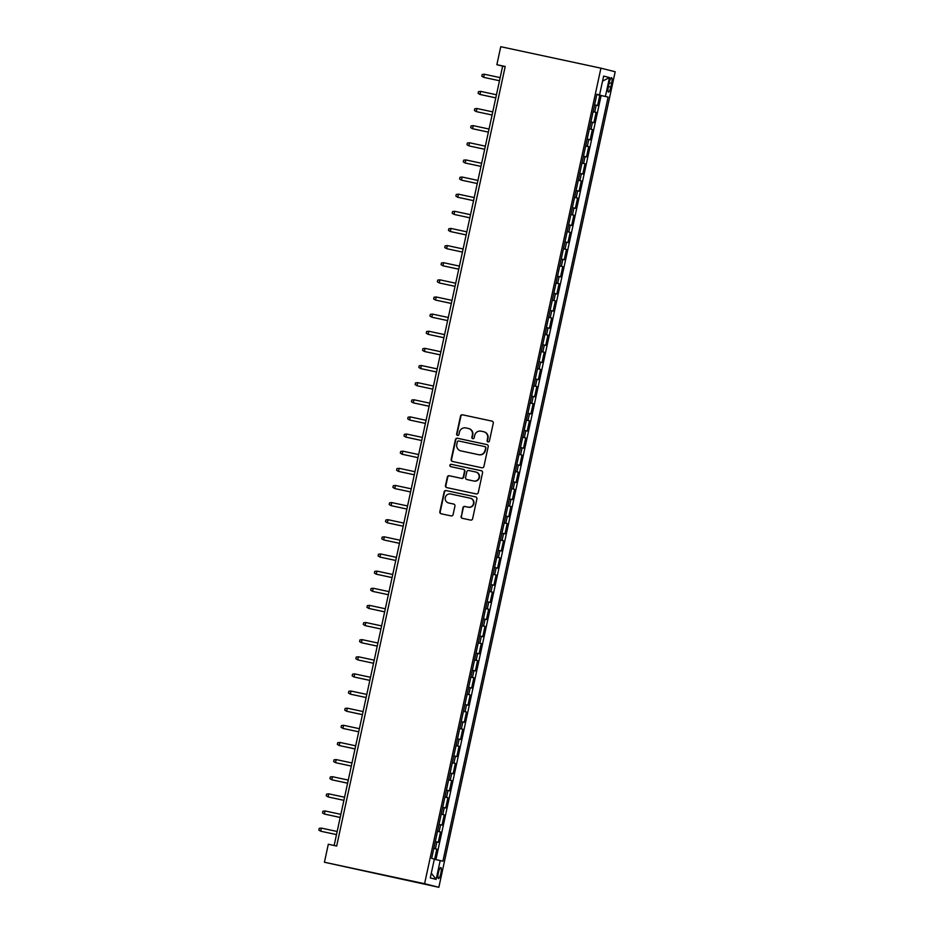 <?xml version="1.0" encoding="UTF-8"?>
<svg xmlns="http://www.w3.org/2000/svg" width="934" height="934" viewBox="0 0 934 934"><rect width="100%" height="100%" fill="white"/><g stroke="black" fill="none" stroke-linecap="round" stroke-linejoin="round"><path stroke-width="1.4" d="M488.015 441.945A1.203 1.167 -75.9 0 0 489.416 441.023L493.28 423.149A1.716 1.681 -75.9 0 0 492.008 421.117L462.505 414.801A1.716 1.681 -75.9 0 0 460.509 416.132L456.644 433.995A1.203 1.167 -75.9 0 0 457.532 435.419A1.203 1.167 -75.9 0 0 458.933 434.485L459.435 432.173A5.511 5.359 -75.9 0 1 465.844 427.924L468.296 428.449A5.511 5.359 -75.9 0 1 472.382 434.952L471.88 437.264A1.203 1.167 -75.9 0 0 472.779 438.688A1.203 1.167 -75.9 0 0 474.18 437.754L474.67 435.442A5.511 5.359 -75.9 0 1 481.08 431.181L483.543 431.706A5.511 5.359 -75.9 0 1 487.618 438.221L487.128 440.533A1.203 1.167 -75.9 0 0 488.015 441.945M440.848 873.348A5.604 1.273 102.1 0 0 440.79 867.558A5.604 1.273 102.1 0 0 438.385 872.73A5.604 1.273 102.1 0 0 438.443 878.52A5.604 1.273 102.1 0 0 440.848 873.348M461.057 516.28A1.716 1.681 -75.9 0 0 462.33 518.312L470.608 520.086A1.716 1.681 -75.9 0 0 472.604 518.755L476.9 498.919A1.716 1.681 -75.9 0 0 475.628 496.876L446.125 490.56A1.716 1.681 -75.9 0 0 444.129 491.891L439.832 511.739A1.716 1.681 -75.9 0 0 441.105 513.77L451.11 515.907A1.716 1.681 -75.9 0 0 453.107 514.576L454.94 506.088A1.716 1.681 -75.9 0 0 453.667 504.056L448.717 502.994A4.6 4.483 -75.9 0 1 445.32 497.472A4.6 4.483 -75.9 0 1 450.655 493.993L470.071 498.161A4.6 4.483 -75.9 0 1 473.468 503.671A4.6 4.483 -75.9 0 1 468.132 507.15L464.898 506.462A1.716 1.681 -75.9 0 0 462.89 507.792L461.443 516.385A1.716 1.681 -75.9 0 0 462.505 518.358M600.924 68.17L500.752 46.7L496.865 64.691L505.212 66.477L336.66 846.041L328.313 844.254L324.425 862.245L424.596 883.704L600.924 68.17L615.179 71.755L438.852 887.3L424.596 883.704M481.909 467.782A1.716 1.681 -75.9 0 0 483.917 466.451L488.202 446.615A1.716 1.681 -75.9 0 0 486.929 444.584L457.438 438.256A1.716 1.681 -75.9 0 0 455.43 439.587L451.145 459.435A1.716 1.681 -75.9 0 0 452.418 461.466L481.909 467.782M482.551 472.767L478.266 492.603A1.716 1.681 -75.9 0 1 476.258 493.934L446.767 487.618A1.716 1.681 -75.9 0 1 445.483 485.587L447.328 477.087A1.716 1.681 -75.9 0 1 449.324 475.756L461.291 478.325A1.716 1.681 -75.9 0 0 463.287 476.994L464.513 471.355A1.716 1.681 -75.9 0 0 463.229 469.323L450.783 466.661A1.203 1.167 -75.9 0 1 449.896 465.214A1.203 1.167 -75.9 0 1 451.285 464.303L481.279 470.724A1.716 1.681 -75.9 0 1 482.551 472.767M434.625 859.303L436.82 849.111L433.796 848.469M433.82 848.387L435.419 848.761L436.902 841.908L438.303 842.258L440.533 831.984L437.509 831.33M437.521 831.26L439.12 831.622L440.603 824.769L442.016 825.131L444.234 814.845L441.21 814.203M441.222 814.121L442.833 814.495L444.304 807.641L445.716 807.992L447.935 797.718L444.911 797.064M444.934 796.982L446.534 797.356L448.016 790.503L449.417 790.864L451.647 780.579L448.612 779.937M448.635 779.855L450.235 780.229L451.717 773.375L453.118 773.726L455.348 763.452L452.325 762.798M452.336 762.716L453.936 763.09L455.418 756.236L456.831 756.598L459.049 746.313L456.026 745.671M456.037 745.589L457.648 745.962L459.131 739.109L460.532 739.459L462.75 729.185L459.726 728.532M459.75 728.45L461.349 728.824L462.832 721.97L464.233 722.332L466.463 712.047L463.439 711.404M463.451 711.323L465.05 711.696L466.533 704.843L467.946 705.193L470.164 694.919L467.14 694.266M467.152 694.184L468.763 694.557L470.234 687.704L471.647 688.066L473.865 677.78L470.841 677.138M470.864 677.057L472.464 677.43L473.947 670.577L475.348 670.927L477.578 660.653L474.542 659.999M474.565 659.918L476.165 660.291L477.648 653.438L479.049 653.8L481.279 643.514L478.255 642.872M478.266 642.79L479.866 643.164L481.349 636.311L482.761 636.661L484.979 626.387L481.956 625.733M481.967 625.652L483.578 626.025L485.061 619.172L486.462 619.534L488.68 609.248L485.657 608.594M485.68 608.524L487.279 608.898L488.762 602.045L490.163 602.395L492.393 592.109L489.369 591.467M489.381 591.385L490.98 591.759L492.463 584.906L493.876 585.256L496.094 574.982L493.07 574.328M493.082 574.258L494.693 574.632L496.164 567.779L497.577 568.129L499.795 557.843L496.771 557.201M496.795 557.119L498.394 557.493L499.877 550.64L501.278 550.99L503.508 540.716L500.472 540.062M500.496 539.992L502.095 540.366L503.578 533.512L504.979 533.863L507.209 523.577L504.185 522.935M504.197 522.853L505.796 523.227L507.279 516.374L508.691 516.724L510.91 506.45L507.886 505.796M507.898 505.726L509.509 506.1L510.991 499.246L512.392 499.597L514.611 489.311L511.587 488.669M511.61 488.587L513.21 488.961L514.692 482.107L516.093 482.458L518.323 472.184L515.299 471.53M515.311 471.46L516.911 471.833L518.393 464.98L519.806 465.33L522.024 455.045L519 454.403M519.012 454.321L520.623 454.695L522.094 447.841L523.507 448.192L525.725 437.918L522.701 437.264M522.725 437.194L524.324 437.556L525.807 430.702L527.208 431.064L529.438 420.779L526.402 420.137M526.426 420.055L528.025 420.428L529.508 413.575L530.909 413.925L533.139 403.651L530.115 402.998M530.127 402.928L531.726 403.29L533.209 396.436L534.622 396.798L536.84 386.513L533.816 385.87M533.839 385.789L535.439 386.162L536.922 379.309L538.323 379.659L540.541 369.385L537.517 368.732M537.54 368.661L539.14 369.023L540.623 362.17L542.024 362.532L544.253 352.246L541.23 351.604M541.241 351.523L542.841 351.896L544.324 345.043L545.736 345.393L547.954 335.119L544.931 334.465M544.942 334.395L546.553 334.757L548.024 327.904L549.437 328.266L551.655 317.98L548.632 317.338M548.655 317.256L550.254 317.63L551.737 310.777L553.138 311.127L555.368 300.853L552.333 300.199M552.356 300.129L553.955 300.491L555.438 293.638L556.839 294L559.069 283.714L556.045 283.072M556.057 282.99L557.656 283.364L559.139 276.511L560.552 276.861L562.77 266.587L559.746 265.933M559.77 265.863L561.369 266.225L562.852 259.372L564.253 259.734L566.471 249.448L563.447 248.806M563.471 248.724L565.07 249.098L566.553 242.245L567.954 242.595L570.184 232.321L567.16 231.667M567.172 231.585L568.771 231.959L570.254 225.106L571.666 225.468L573.885 215.182L570.861 214.54M570.872 214.458L572.484 214.832L573.955 207.978L575.367 208.329L577.586 198.055L574.562 197.401M574.585 197.319L576.185 197.693L577.667 190.84L579.068 191.201L581.298 180.916L578.274 180.274M578.286 180.192L579.886 180.566L581.368 173.712L582.781 174.063L584.999 163.789L581.975 163.135M581.987 163.053L583.587 163.427L585.069 156.573L586.482 156.935L588.7 146.65L585.676 146.008M585.7 145.926L587.299 146.299L588.782 139.446L590.183 139.796L592.401 129.522L589.377 128.869M589.401 128.787L591 129.161L592.483 122.307L593.884 122.669L596.114 112.384L593.102 111.66M593.09 111.741L596.114 112.384M609.225 82.729L608.419 86.5A5.429 1.226 102.1 0 0 608.466 92.104A5.429 1.226 102.1 0 0 610.801 87.095L611.618 83.324A5.429 1.226 102.1 0 0 611.56 77.709A5.429 1.226 102.1 0 0 609.225 82.729M434.31 859.233L442.903 861.218L608.116 97.078L596.814 94.497M440.206 860.541L436.131 879.384L430.282 877.913L434.357 859.07L431.66 858.381L596.873 94.241L599.57 94.918L603.644 76.074L609.493 77.557L605.419 96.4M435.921 859.595L601.111 95.572L599.815 95.256L597.597 105.53L594.584 104.806M591 129.161L592.401 129.522M587.299 146.299L588.7 146.65M583.587 163.427L584.999 163.789M579.886 180.566L581.298 180.916M576.185 197.693L577.586 198.055M572.484 214.832L573.885 215.182M568.771 231.959L570.184 232.321M565.07 249.098L566.471 249.448M561.369 266.225L562.77 266.587M557.656 283.364L559.069 283.714M553.955 300.491L555.368 300.853M550.254 317.63L551.655 317.98M546.553 334.757L547.954 335.119M542.841 351.896L544.253 352.246M539.14 369.023L540.541 369.385M535.439 386.162L536.84 386.513M531.726 403.29L533.139 403.651M528.025 420.428L529.438 420.779M524.324 437.556L525.725 437.918M520.623 454.695L522.024 455.045M516.911 471.833L518.323 472.184M513.21 488.961L514.611 489.311M509.509 506.1L510.91 506.45M505.796 523.227L507.209 523.577M502.095 540.366L503.508 540.716M498.394 557.493L499.795 557.843M494.693 574.632L496.094 574.982M490.98 591.759L492.393 592.109M487.279 608.898L488.68 609.248M483.578 626.025L484.979 626.387M479.866 643.164L481.279 643.514M476.165 660.291L477.578 660.653M472.464 677.43L473.865 677.78M468.763 694.557L470.164 694.919M465.05 711.696L466.463 712.047M461.349 728.824L462.75 729.185M457.648 745.962L459.049 746.313M453.936 763.09L455.348 763.452M450.235 780.229L451.647 780.579M446.534 797.356L447.935 797.718M442.833 814.495L444.234 814.845M439.12 831.622L440.533 831.984M435.419 848.761L436.82 849.111M324.425 862.245L438.852 887.3M496.865 64.691L502.644 66.151L334.138 845.504M505.166 66.688L502.644 66.151M596.791 94.603L599.815 95.256M601.111 95.572L608.116 97.078M596.838 94.369L599.57 94.918M592.483 122.307L590.883 121.934M588.782 139.446L587.171 139.073M585.069 156.573L583.47 156.2M581.368 173.712L579.769 173.339M577.667 190.84L576.068 190.466M573.955 207.978L572.355 207.605M570.254 225.106L568.654 224.732M566.553 242.245L564.953 241.871M562.852 259.372L561.241 259.01M559.139 276.511L557.54 276.137M555.438 293.638L553.839 293.276M551.737 310.777L550.138 310.403M548.024 327.904L546.425 327.542M544.324 345.043L542.724 344.669M540.623 362.17L539.023 361.808M536.922 379.309L535.31 378.935M533.209 396.436L531.609 396.074M529.508 413.575L527.908 413.202M525.807 430.702L524.207 430.341M522.094 447.841L520.495 447.468M518.393 464.98L516.794 464.607M514.692 482.107L513.093 481.734M510.991 499.246L509.38 498.873M507.279 516.374L505.679 516M503.578 533.512L501.978 533.139M499.877 550.64L498.277 550.266M496.164 567.779L494.565 567.405M492.463 584.906L490.864 584.532M488.762 602.045L487.163 601.671M485.061 619.172L483.45 618.798M481.349 636.311L479.749 635.937M477.648 653.438L476.048 653.064M473.947 670.577L472.347 670.203M470.234 687.704L468.634 687.331M466.533 704.843L464.934 704.469M462.832 721.97L461.233 721.597M459.131 739.109L457.52 738.736M455.418 756.236L453.819 755.863M451.717 773.375L450.118 773.002M448.016 790.503L446.417 790.129M444.304 807.641L442.704 807.268M440.603 824.769L439.003 824.407M436.902 841.908L435.302 841.534M602.535 81.165L609.493 77.557M436.131 879.384L431.298 873.173M488.167 441.969A1.203 1.167 -75.9 0 1 487.513 440.626L488.003 438.315A5.511 5.359 -75.9 0 0 484.104 431.847L483.719 431.753M468.483 428.484L468.868 428.589A5.511 5.359 -75.9 0 1 472.767 435.046L472.265 437.357A1.203 1.167 -75.9 0 0 472.931 438.711M492.206 421.176L462.89 414.894A1.716 1.681 -75.9 0 0 460.894 416.225L457.03 434.088A1.203 1.167 -75.9 0 0 457.695 435.442M487.139 444.642L457.823 438.35A1.716 1.681 -75.9 0 0 455.815 439.68L451.531 459.528A1.716 1.681 -75.9 0 0 452.593 461.501M485.517 447.97A1.203 1.167 -75.9 0 0 484.618 446.545L458.734 441A1.203 1.167 -75.9 0 0 457.321 441.934L456.796 444.374A5.511 5.359 -75.9 0 0 460.882 450.877L478.582 454.671A5.511 5.359 -75.9 0 0 484.991 450.41L485.902 448.063A1.203 1.167 -75.9 0 0 485.003 446.639L485.05 446.65M485.902 448.063L485.376 450.503A5.511 5.359 -75.9 0 1 478.967 454.765L461.268 450.97M463.346 469.358L463.614 469.428A1.716 1.681 -75.9 0 1 464.898 471.46L463.673 477.087A1.716 1.681 -75.9 0 1 461.676 478.418L449.709 475.861A1.716 1.681 -75.9 0 0 447.713 477.192L445.868 485.68A1.716 1.681 -75.9 0 0 446.942 487.653M481.489 470.794L451.671 464.396A1.203 1.167 -75.9 0 0 450.994 466.708M473.701 480.987A4.6 4.483 -75.9 0 0 479.037 477.507A4.6 4.483 -75.9 0 0 475.651 471.985L468.81 470.526A1.716 1.681 -75.9 0 0 466.802 471.857L465.587 477.484A1.716 1.681 -75.9 0 0 466.86 479.516L474.087 481.08A4.6 4.483 -75.9 0 0 479.422 477.601A4.6 4.483 -75.9 0 0 476.188 472.114L475.803 472.02M474.087 481.08L467.245 479.621M470.234 498.196L470.619 498.289A4.6 4.483 -75.9 0 1 473.853 503.765A4.6 4.483 -75.9 0 1 468.518 507.255L465.284 506.555A1.716 1.681 -75.9 0 0 463.276 507.886L461.443 516.385M453.877 504.115L449.102 503.087M475.826 496.935L446.51 490.654A1.716 1.681 -75.9 0 0 444.514 491.984L440.218 511.832A1.716 1.681 -75.9 0 0 441.292 513.805M484.372 77.499L499.492 80.744L484.372 77.499M484.349 74.241L483.684 77.324L481.816 76.214L482.189 74.498L484.349 74.241L500.157 77.627M495.791 97.848L479.983 94.462L478.115 93.353L478.477 91.637L480.648 91.38L479.983 94.462L495.779 97.872M480.648 91.38L496.456 94.766M476.97 111.765L492.078 115.01L476.97 111.765M476.935 108.507L476.27 111.59L474.402 110.481L474.776 108.764L476.935 108.507L492.755 111.893M488.377 132.114L472.569 128.729L470.701 127.619L471.075 125.903L473.234 125.646L472.569 128.729L488.377 132.138M473.234 125.646L489.042 129.032M469.557 146.031L484.664 149.277L469.557 146.031M469.533 142.774L468.868 145.856L467 144.747L467.362 143.03L469.533 142.774L485.341 146.159M480.975 166.38L465.155 162.995L463.287 161.886L463.661 160.169L465.832 159.912L465.155 162.995L480.963 166.404M465.832 159.912L481.64 163.298M462.155 180.297L477.262 183.543L462.155 180.297M462.12 177.04L461.454 180.122L459.586 179.013L459.96 177.297L462.12 177.04L477.928 180.425M473.561 200.647L457.753 197.261L455.885 196.152L456.259 194.435L458.419 194.179L457.753 197.261L473.561 200.67M458.419 194.179L474.227 197.564M454.741 214.563L469.849 217.809L454.741 214.563M454.718 211.306L454.052 214.388L452.184 213.279L452.546 211.563L454.718 211.306L470.526 214.692M466.148 234.913L450.34 231.527L448.472 230.418L448.845 228.702L451.005 228.445L450.34 231.527L466.148 234.936M451.005 228.445L466.825 231.83M447.328 248.829L462.447 252.075L447.328 248.829M447.304 245.572L446.639 248.654L444.771 247.545L445.144 245.829L447.304 245.572L463.112 248.958M458.746 269.179L442.938 265.793L441.07 264.684L441.432 262.968L443.603 262.711L442.938 265.793L458.734 269.202M443.603 262.711L459.411 266.097M439.926 283.095L455.033 286.341L439.926 283.095M439.902 279.838L439.225 282.92L437.357 281.811L437.731 280.095L439.902 279.838L455.71 283.224M451.332 303.445L435.524 300.059L433.656 298.95L434.03 297.234L436.19 296.977L435.524 300.059L451.332 303.468M436.19 296.977L451.998 300.363M432.512 317.362L447.631 320.607L432.512 317.362M432.489 314.104L431.823 317.186L429.955 316.077L430.329 314.361L432.489 314.104L448.297 317.49M443.93 337.711L428.122 334.325L426.254 333.216L426.616 331.5L428.788 331.243L428.122 334.325L443.919 337.734M428.788 331.243L444.596 334.629M425.11 351.628L440.218 354.873L425.11 351.628M425.075 348.37L424.41 351.453L422.542 350.343L422.915 348.627L425.075 348.37L440.895 351.756M436.517 371.977L420.709 368.591L418.841 367.482L419.214 365.766L421.374 365.509L420.709 368.591L436.517 372.001M421.374 365.509L437.182 368.895M417.696 385.894L432.804 389.139L417.696 385.894M417.673 382.636L417.008 385.719L415.14 384.61L415.502 382.905L417.673 382.636L433.481 386.034M429.115 406.243L413.295 402.858L411.427 401.748L411.801 400.032L413.972 399.775L413.295 402.858L429.103 406.267M413.972 399.775L429.78 403.161M410.295 420.16L425.402 423.406L410.295 420.16M410.259 416.903L409.594 419.996L407.726 418.876L408.1 417.171L410.259 416.903L426.067 420.3M421.701 440.509L405.893 437.124L404.025 436.015L404.399 434.298L406.559 434.041L405.893 437.124L421.701 440.533M406.559 434.041L422.366 437.427M418 457.648L402.192 454.263L400.324 453.142L400.686 451.437L402.858 451.169L402.192 454.263L417.988 457.672M402.858 451.169L418.666 454.566M414.287 474.776L398.479 471.39L396.611 470.281L396.985 468.564L399.145 468.308L398.479 471.39L414.287 474.799M399.145 468.308L414.965 471.693M395.467 488.704L410.586 491.938L395.467 488.704M395.444 485.435L394.778 488.529L392.91 487.408L393.284 485.703L395.444 485.435L411.252 488.832M406.885 509.042L391.077 505.656L389.209 504.547L389.571 502.831L391.743 502.574L391.077 505.656L406.874 509.065M391.743 502.574L407.551 505.959M388.065 522.97L403.173 526.204L388.065 522.97M388.03 519.701L387.365 522.795L385.497 521.674L385.87 519.969L388.03 519.701L403.85 523.098M399.472 543.308L383.664 539.922L381.796 538.813L382.169 537.097L384.329 536.84L383.664 539.922L399.472 543.331M384.329 536.84L400.137 540.226M380.652 557.236L395.759 560.47L380.652 557.236M380.628 553.967L379.963 557.061L378.095 555.94L378.468 554.236L380.628 553.967L396.436 557.365M392.07 577.574L376.262 574.188L374.394 573.079L374.756 571.363L376.927 571.106L376.262 574.188L392.058 577.597M376.927 571.106L392.735 574.492M373.25 591.502L388.357 594.736L373.25 591.502M373.215 588.245L372.549 591.327L370.681 590.206L371.055 588.502L373.215 588.245L389.023 591.631M384.656 611.84L368.848 608.454L366.98 607.345L367.354 605.629L369.514 605.372L368.848 608.454L384.656 611.863M369.514 605.372L385.322 608.758M365.836 625.768L380.944 629.002L365.836 625.768M365.813 622.511L365.147 625.593L363.279 624.472L363.641 622.768L365.813 622.511L381.621 625.897M377.254 646.106L361.435 642.72L359.567 641.611L359.94 639.895L362.1 639.638L361.435 642.72L377.243 646.141M362.1 639.638L377.92 643.024M358.423 660.034L373.542 663.268L358.423 660.034M358.399 656.777L357.734 659.859L355.866 658.75L356.239 657.034L358.399 656.777L374.207 660.163M369.841 680.372L354.033 676.987L352.165 675.877L352.538 674.161L354.698 673.904L354.033 676.987L369.829 680.407M354.698 673.904L370.506 677.29M351.021 694.301L366.128 697.535L351.021 694.301M350.997 691.043L350.332 694.125L348.452 693.016L348.826 691.3L350.997 691.043L366.805 694.429M362.427 714.638L346.619 711.253L344.751 710.144L345.125 708.427L347.285 708.17L346.619 711.253L362.427 714.673M347.285 708.17L363.092 711.556M343.607 728.567L358.726 731.801L343.607 728.567M343.584 725.309L342.918 728.392L341.05 727.282L341.424 725.566L343.584 725.309L359.392 728.695M355.025 748.905L339.217 745.519L337.349 744.41L337.711 742.693L339.883 742.437L339.217 745.519L355.013 748.94M339.883 742.437L355.691 745.822M336.205 762.833L351.312 766.067L336.205 762.833M336.17 759.576L335.504 762.658L333.636 761.549L334.01 759.832L336.17 759.576L351.99 762.961M347.611 783.171L331.803 779.785L329.936 778.676L330.309 776.96L332.469 776.703L331.803 779.785L347.611 783.206M332.469 776.703L348.277 780.088M328.791 797.099L343.899 800.333L328.791 797.099M328.768 793.842L328.103 796.924L326.235 795.815L326.596 794.098L328.768 793.842L344.576 797.227M340.209 817.448L324.39 814.051L322.522 812.942L322.895 811.226L325.067 810.969L324.39 814.051L340.198 817.472M325.067 810.969L340.875 814.355M321.389 831.365L336.497 834.599L321.389 831.365M321.354 828.108L320.689 831.19L318.821 830.081L319.194 828.365L321.354 828.108L337.162 831.494M594.701 112.033L596.184 105.18M609.213 82.811L611.618 83.324M608.396 86.582L610.801 87.095"/></g></svg>
